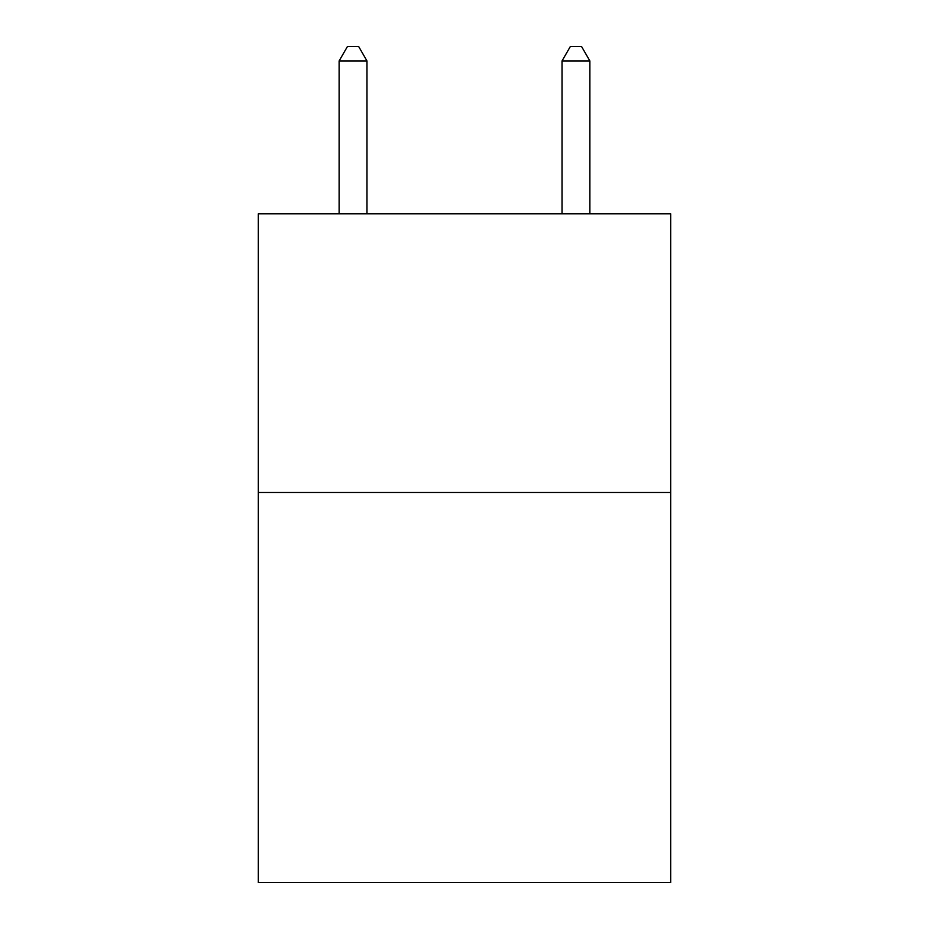 <?xml version="1.0" encoding="UTF-8"?>
<svg xmlns="http://www.w3.org/2000/svg" width="929" height="929" viewBox="0 0 929 929"><rect width="100%" height="100%" fill="white"/><g stroke="black" fill="none" stroke-linecap="round" stroke-linejoin="round"><path stroke-width="1.39" d="M670.68 492.475L670.68 882.55L258.32 882.55L258.32 213.844L670.68 213.844L670.68 492.475L258.32 492.475M366.978 213.844L366.978 60.942L339.12 60.942L339.12 213.844M339.12 60.942L347.481 46.45L358.617 46.45L366.978 60.942M589.88 213.844L589.88 60.942L562.022 60.942L562.022 213.844M562.022 60.942L570.383 46.45L581.519 46.45L589.88 60.942"/></g></svg>
